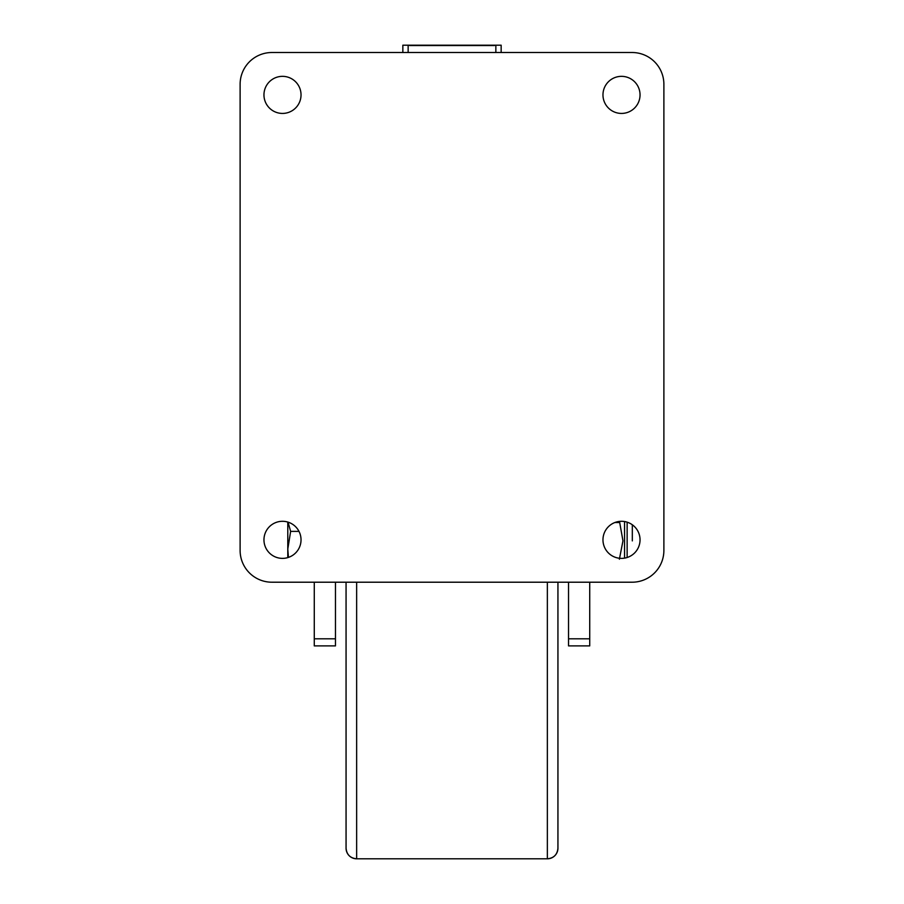 <?xml version="1.0" encoding="UTF-8"?>
<svg xmlns="http://www.w3.org/2000/svg" width="904" height="904" viewBox="0 0 904 904"><rect width="100%" height="100%" fill="white"/><g stroke="black" fill="none" stroke-linecap="round" stroke-linejoin="round"><path stroke-width="1.36" d="M314.276 582.21L314.276 645.897L335.463 645.897L335.463 582.21M568.537 582.21L568.537 645.897L589.724 645.897L589.724 582.21M282.5 76.343A18.543 18.543 0 0 1 301.032 94.886A18.543 18.543 0 0 1 282.5 113.429A18.543 18.543 0 0 1 263.957 94.886A18.543 18.543 0 0 1 282.5 76.343M282.5 521.292A18.543 18.543 0 0 1 301.032 539.835A18.543 18.543 0 0 1 282.5 558.378A18.543 18.543 0 0 1 263.957 539.835A18.543 18.543 0 0 1 282.5 521.292M621.5 521.292A18.543 18.543 0 0 1 640.043 539.835A18.543 18.543 0 0 1 621.5 558.378A18.543 18.543 0 0 1 602.968 539.835A18.543 18.543 0 0 1 621.5 521.292M621.5 76.343A18.543 18.543 0 0 1 640.043 94.886A18.543 18.543 0 0 1 621.5 113.429A18.543 18.543 0 0 1 602.968 94.886A18.543 18.543 0 0 1 621.5 76.343M663.886 84.287L663.886 550.434A31.787 31.787 0 0 1 632.099 582.21L271.901 582.21A31.787 31.787 0 0 1 240.114 550.434L240.114 84.287A31.787 31.787 0 0 1 271.901 52.511L632.099 52.511A31.787 31.787 0 0 1 663.886 84.287M346.062 848.201A10.599 10.599 180 0 0 356.651 858.8C350.221 858.167 346.684 854.642 346.062 848.201L346.062 582.21M356.651 582.21L356.651 858.8L547.349 858.8A10.599 10.599 180 0 0 557.938 848.201L557.938 582.21M287.788 522.071L287.788 549.112L290.636 531.382L288.037 522.15M287.788 557.598L287.788 549.112L288.444 557.395M298.998 531.382L290.636 531.382M619.387 559.214L622.958 540.863L619.5 521.405M632.314 540.886L632.314 524.772L632.314 540.886M614.889 522.523L619.387 522.523M494.375 45.539L409.625 45.539M402.845 45.2L410.427 45.2L402.845 45.2L402.845 52.511L402.845 45.2L408.145 45.2L408.145 52.511M495.855 52.511L495.855 45.2L501.155 45.2L493.573 45.2L501.155 45.2L501.155 52.511M495.855 45.2L408.145 45.2M314.276 638.8L335.463 638.8M568.537 638.8L589.724 638.8M356.651 858.8L547.349 858.8L547.349 582.21M624.562 521.551L624.562 558.118M627.139 522.173L627.139 557.497M547.349 858.8C553.779 858.167 557.316 854.642 557.938 848.201"/></g></svg>
